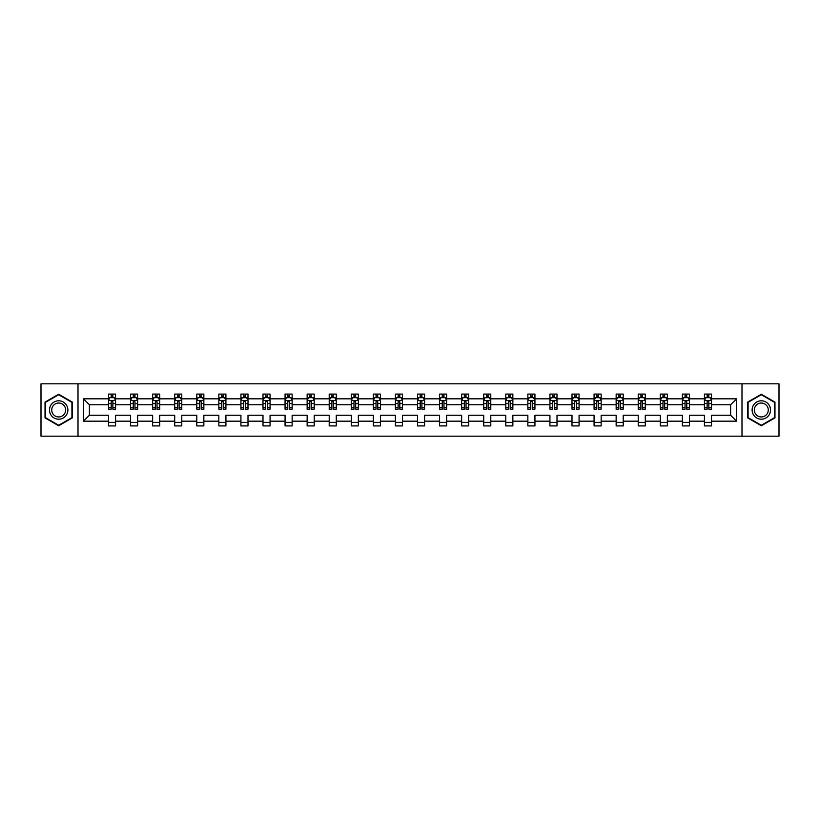 <?xml version="1.0" encoding="UTF-8"?>
<svg xmlns="http://www.w3.org/2000/svg" width="820" height="820" viewBox="0 0 820 820"><rect width="100%" height="100%" fill="white"/><g stroke="black" fill="none" stroke-linecap="round" stroke-linejoin="round"><path stroke-width="1.23" d="M741.997 383.821L41 383.821L41 436.178L779 436.178L779 383.821L741.997 383.821L741.997 436.178M711.514 421.172L711.514 415.238L730.61 415.238L736.555 421.172L711.514 421.172L711.514 425.918L704.431 425.918L704.431 421.172L689.435 421.172L689.435 425.918L682.363 425.918L682.363 421.172L667.367 421.172L667.367 425.918L660.295 425.918L660.295 421.172L645.299 421.172L645.299 425.918L638.216 425.918L638.216 421.172L623.22 421.172L623.22 425.918L616.148 425.918L616.148 421.172L601.152 421.172L601.152 425.918L594.08 425.918L594.08 421.172L579.074 421.172L579.074 425.918L572.001 425.918L572.001 421.172L557.005 421.172L557.005 425.918L549.933 425.918L549.933 421.172L534.937 421.172L534.937 425.918L527.854 425.918L527.854 421.172L512.859 421.172L512.859 425.918L505.786 425.918L505.786 421.172L490.79 421.172L490.79 425.918L483.718 425.918L483.718 421.172L468.722 421.172L468.722 425.918L461.639 425.918L461.639 421.172L446.644 421.172L446.644 425.918L439.571 425.918L439.571 421.172L424.575 421.172L424.575 425.918L417.503 425.918L417.503 421.172L402.497 421.172L402.497 425.918L395.424 425.918L395.424 421.172L380.429 421.172L380.429 425.918L373.356 425.918L373.356 421.172L358.361 421.172L358.361 425.918L351.278 425.918L351.278 421.172L336.282 421.172L336.282 425.918L329.209 425.918L329.209 421.172L314.214 421.172L314.214 425.918L307.141 425.918L307.141 421.172L292.145 421.172L292.145 425.918L285.063 425.918L285.063 421.172L270.067 421.172L270.067 425.918L262.994 425.918L262.994 421.172L247.999 421.172L247.999 425.918L240.926 425.918L240.926 421.172L225.92 421.172L225.92 425.918L218.848 425.918L218.848 421.172L203.852 421.172L203.852 425.918L196.779 425.918L196.779 421.172L181.784 421.172L181.784 425.918L174.701 425.918L174.701 421.172L159.705 421.172L159.705 425.918L152.633 425.918L152.633 421.172L137.637 421.172L137.637 425.918L130.564 425.918L130.564 421.172L115.569 421.172L115.569 425.918L108.486 425.918L108.486 421.172L83.445 421.172L83.445 398.827L108.486 398.827L108.486 394.082L115.569 394.082L115.569 398.827L130.564 398.827L130.564 394.082L137.637 394.082L137.637 398.827L152.633 398.827L152.633 394.082L159.705 394.082L159.705 398.827L174.701 398.827L174.701 394.082L181.784 394.082L181.784 398.827L196.779 398.827L196.779 394.082L203.852 394.082L203.852 398.827L218.848 398.827L218.848 394.082L225.92 394.082L225.92 398.827L240.926 398.827L240.926 394.082L247.999 394.082L247.999 398.827L262.994 398.827L262.994 394.082L270.067 394.082L270.067 398.827L285.063 398.827L285.063 394.082L292.145 394.082L292.145 398.827L307.141 398.827L307.141 394.082L314.214 394.082L314.214 398.827L329.209 398.827L329.209 394.082L336.282 394.082L336.282 398.827L351.278 398.827L351.278 394.082L358.361 394.082L358.361 398.827L373.356 398.827L373.356 394.082L380.429 394.082L380.429 398.827L395.424 398.827L395.424 394.082L402.497 394.082L402.497 398.827L417.503 398.827L417.503 394.082L424.575 394.082L424.575 398.827L439.571 398.827L439.571 394.082L446.644 394.082L446.644 398.827L461.639 398.827L461.639 394.082L468.722 394.082L468.722 398.827L483.718 398.827L483.718 394.082L490.79 394.082L490.79 398.827L505.786 398.827L505.786 394.082L512.859 394.082L512.859 398.827L527.854 398.827L527.854 394.082L534.937 394.082L534.937 398.827L549.933 398.827L549.933 394.082L557.005 394.082L557.005 398.827L572.001 398.827L572.001 394.082L579.074 394.082L579.074 398.827L594.08 398.827L594.08 394.082L601.152 394.082L601.152 398.827L616.148 398.827L616.148 394.082L623.22 394.082L623.22 398.827L638.216 398.827L638.216 394.082L645.299 394.082L645.299 398.827L660.295 398.827L660.295 394.082L667.367 394.082L667.367 398.827L682.363 398.827L682.363 394.082L689.435 394.082L689.435 398.827L704.431 398.827L704.431 394.082L711.514 394.082L711.514 398.827L736.555 398.827L736.555 421.172M78.002 436.178L78.002 383.821M704.431 398.827L704.431 404.762L689.435 404.762L689.435 398.827M689.435 421.172L689.435 415.238L704.431 415.238L704.431 421.172M682.363 398.827L682.363 404.762L667.367 404.762L667.367 398.827M667.367 421.172L667.367 415.238L682.363 415.238L682.363 421.172M660.295 398.827L660.295 404.762L645.299 404.762L645.299 398.827M645.299 421.172L645.299 415.238L660.295 415.238L660.295 421.172M638.216 398.827L638.216 404.762L623.22 404.762L623.22 398.827M623.22 421.172L623.22 415.238L638.216 415.238L638.216 421.172M616.148 398.827L616.148 404.762L601.152 404.762L601.152 398.827M601.152 421.172L601.152 415.238L616.148 415.238L616.148 421.172M594.08 398.827L594.08 404.762L579.074 404.762L579.074 398.827M579.074 421.172L579.074 415.238L594.08 415.238L594.08 421.172M572.001 398.827L572.001 404.762L557.005 404.762L557.005 398.827M557.005 421.172L557.005 415.238L572.001 415.238L572.001 421.172M549.933 398.827L549.933 404.762L534.937 404.762L534.937 398.827M534.937 421.172L534.937 415.238L549.933 415.238L549.933 421.172M527.854 398.827L527.854 404.762L512.859 404.762L512.859 398.827M512.859 421.172L512.859 415.238L527.854 415.238L527.854 421.172M505.786 398.827L505.786 404.762L490.79 404.762L490.79 398.827M490.79 421.172L490.79 415.238L505.786 415.238L505.786 421.172M483.718 398.827L483.718 404.762L468.722 404.762L468.722 398.827M468.722 421.172L468.722 415.238L483.718 415.238L483.718 421.172M461.639 398.827L461.639 404.762L446.644 404.762L446.644 398.827M446.644 421.172L446.644 415.238L461.639 415.238L461.639 421.172M439.571 398.827L439.571 404.762L424.575 404.762L424.575 398.827M424.575 421.172L424.575 415.238L439.571 415.238L439.571 421.172M417.503 398.827L417.503 404.762L402.497 404.762L402.497 398.827M402.497 421.172L402.497 415.238L417.503 415.238L417.503 421.172M395.424 398.827L395.424 404.762L380.429 404.762L380.429 398.827M380.429 421.172L380.429 415.238L395.424 415.238L395.424 421.172M373.356 398.827L373.356 404.762L358.361 404.762L358.361 398.827M358.361 421.172L358.361 415.238L373.356 415.238L373.356 421.172M351.278 398.827L351.278 404.762L336.282 404.762L336.282 398.827M336.282 421.172L336.282 415.238L351.278 415.238L351.278 421.172M329.209 398.827L329.209 404.762L314.214 404.762L314.214 398.827M314.214 421.172L314.214 415.238L329.209 415.238L329.209 421.172M307.141 398.827L307.141 404.762L292.145 404.762L292.145 398.827M292.145 421.172L292.145 415.238L307.141 415.238L307.141 421.172M285.063 398.827L285.063 404.762L270.067 404.762L270.067 398.827M270.067 421.172L270.067 415.238L285.063 415.238L285.063 421.172M262.994 398.827L262.994 404.762L247.999 404.762L247.999 398.827M247.999 421.172L247.999 415.238L262.994 415.238L262.994 421.172M240.926 398.827L240.926 404.762L225.92 404.762L225.92 398.827M225.92 421.172L225.92 415.238L240.926 415.238L240.926 421.172M218.848 398.827L218.848 404.762L203.852 404.762L203.852 398.827M203.852 421.172L203.852 415.238L218.848 415.238L218.848 421.172M196.779 398.827L196.779 404.762L181.784 404.762L181.784 398.827M181.784 421.172L181.784 415.238L196.779 415.238L196.779 421.172M174.701 398.827L174.701 404.762L159.705 404.762L159.705 398.827M159.705 421.172L159.705 415.238L174.701 415.238L174.701 421.172M152.633 398.827L152.633 404.762L137.637 404.762L137.637 398.827M137.637 421.172L137.637 415.238L152.633 415.238L152.633 421.172M130.564 398.827L130.564 404.762L115.569 404.762L115.569 398.827M115.569 421.172L115.569 415.238L130.564 415.238L130.564 421.172M108.486 398.827L108.486 404.762L89.39 404.762L89.39 415.238L108.486 415.238L108.486 421.172M83.445 398.827L89.39 404.762M730.61 415.238L730.61 404.762L711.514 404.762L711.514 398.827M707.127 397.618L708.818 397.618M685.048 397.618L686.75 397.618M662.98 397.618L664.682 397.618M640.912 397.618L642.603 397.618M618.833 397.618L620.535 397.618M596.765 397.618L598.467 397.618M574.687 397.618L576.388 397.618M552.618 397.618L554.32 397.618M530.55 397.618L532.241 397.618M508.472 397.618L510.173 397.618M486.403 397.618L488.105 397.618M464.335 397.618L466.026 397.618M442.257 397.618L443.958 397.618M420.188 397.618L421.89 397.618M398.11 397.618L399.811 397.618M376.042 397.618L377.743 397.618M353.973 397.618L355.665 397.618M331.895 397.618L333.596 397.618M309.827 397.618L311.528 397.618M287.758 397.618L289.45 397.618M265.68 397.618L267.382 397.618M243.612 397.618L245.313 397.618M221.533 397.618L223.235 397.618M199.465 397.618L201.166 397.618M177.397 397.618L179.088 397.618M155.318 397.618L157.02 397.618M133.25 397.618L134.951 397.618M111.182 397.618L112.873 397.618M108.486 422.382L115.569 422.382M130.564 422.382L137.637 422.382M152.633 422.382L159.705 422.382M174.701 422.382L181.784 422.382M196.779 422.382L203.852 422.382M218.848 422.382L225.92 422.382M240.926 422.382L247.999 422.382M262.994 422.382L270.067 422.382M285.063 422.382L292.145 422.382M307.141 422.382L314.214 422.382M329.209 422.382L336.282 422.382M351.278 422.382L358.361 422.382M373.356 422.382L380.429 422.382M395.424 422.382L402.497 422.382M417.503 422.382L424.575 422.382M439.571 422.382L446.644 422.382M461.639 422.382L468.722 422.382M483.718 422.382L490.79 422.382M505.786 422.382L512.859 422.382M527.854 422.382L534.937 422.382M549.933 422.382L557.005 422.382M572.001 422.382L579.074 422.382M594.08 422.382L601.152 422.382M616.148 422.382L623.22 422.382M638.216 422.382L645.299 422.382M660.295 422.382L667.367 422.382M682.363 422.382L689.435 422.382M704.431 422.382L711.514 422.382M89.39 415.238L83.445 421.172M736.555 398.827L730.61 404.762M72.344 402.118L58.681 394.235L45.028 402.118L45.028 417.882L58.681 425.764L72.344 417.882L72.344 402.118M747.655 402.118L747.655 417.882L761.319 425.764L774.972 417.882L774.972 402.118L761.319 394.235L747.655 402.118M112.873 395.927L111.182 395.927M109.818 397.864L108.486 397.864L108.486 394.082L111.182 394.082L111.182 397.69M108.486 407.376L108.486 409.149L111.182 409.149L111.182 407.376L108.486 407.376L108.486 404.762M115.569 404.762L115.569 409.149L112.873 409.149L112.873 401.585L111.182 401.585L111.182 407.376M114.236 397.864L115.569 397.864L115.569 394.082L112.873 394.082L112.873 397.69M115.569 400.519L114.154 397.69L109.9 397.69L108.486 400.519M134.951 395.927L133.25 395.927M131.887 397.864L130.564 397.864L130.564 394.082L133.25 394.082L133.25 397.69M130.564 407.376L130.564 409.149L133.25 409.149L133.25 407.376L130.564 407.376L130.564 404.762M137.637 404.762L137.637 409.149L134.951 409.149L134.951 401.585L133.25 401.585L133.25 407.376M136.304 397.864L137.637 397.864L137.637 394.082L134.951 394.082L134.951 397.69M137.637 400.519L136.222 397.69L131.979 397.69L130.564 400.519M157.02 395.927L155.318 395.927M153.965 397.864L152.633 397.864L152.633 394.082L155.318 394.082L155.318 397.69M152.633 407.376L152.633 409.149L155.318 409.149L155.318 407.376L152.633 407.376L152.633 404.762M159.705 404.762L159.705 409.149L157.02 409.149L157.02 401.585L155.318 401.585L155.318 407.376M158.383 397.864L159.705 397.864L159.705 394.082L157.02 394.082L157.02 397.69M159.705 400.519L158.291 397.69L154.047 397.69L152.633 400.519M50.717 405.398A9.194 9.194 0 0 0 54.089 417.964A9.194 9.194 0 0 0 66.645 414.602A9.194 9.194 0 0 0 63.283 402.036A9.194 9.194 0 0 0 50.717 405.398M52.654 406.515A6.96 6.96 0 0 0 55.206 416.027A6.96 6.96 0 0 0 64.718 413.485A6.96 6.96 0 0 0 62.166 403.973A6.96 6.96 0 0 0 52.654 406.515M71.914 402.364L71.914 417.636L58.681 425.272L45.459 417.636L45.459 402.364L58.681 394.727L71.914 402.364M753.354 405.398A9.194 9.194 0 0 0 756.716 417.964A9.194 9.194 0 0 0 769.283 414.602A9.194 9.194 0 0 0 765.911 402.036A9.194 9.194 0 0 0 753.354 405.398M755.281 406.515A6.96 6.96 0 0 0 757.834 416.027A6.96 6.96 0 0 0 767.346 413.485A6.96 6.96 0 0 0 764.793 403.973A6.96 6.96 0 0 0 755.281 406.515M774.541 402.364L774.541 417.636L761.319 425.272L748.086 417.636L748.086 402.364L761.319 394.727L774.541 402.364M179.088 395.927L177.397 395.927M176.034 397.864L174.701 397.864L174.701 394.082L177.397 394.082L177.397 397.69M174.701 407.376L174.701 409.149L177.397 409.149L177.397 407.376L174.701 407.376L174.701 404.762M181.784 404.762L181.784 409.149L179.088 409.149L179.088 401.585L177.397 401.585L177.397 407.376M180.451 397.864L181.784 397.864L181.784 394.082L179.088 394.082L179.088 397.69M181.784 400.519L180.369 397.69L176.126 397.69L174.701 400.519M201.166 395.927L199.465 395.927M198.112 397.864L196.779 397.864L196.779 394.082L199.465 394.082L199.465 397.69M196.779 407.376L196.779 409.149L199.465 409.149L199.465 407.376L196.779 407.376L196.779 404.762M203.852 404.762L203.852 409.149L201.166 409.149L201.166 401.585L199.465 401.585L199.465 407.376M202.519 397.864L203.852 397.864L203.852 394.082L201.166 394.082L201.166 397.69M203.852 400.519L202.437 397.69L198.194 397.69L196.779 400.519M223.235 395.927L221.533 395.927M220.18 397.864L218.848 397.864L218.848 394.082L221.533 394.082L221.533 397.69M218.848 407.376L218.848 409.149L221.533 409.149L221.533 407.376L218.848 407.376L218.848 404.762M225.92 404.762L225.92 409.149L223.235 409.149L223.235 401.585L221.533 401.585L221.533 407.376M224.598 397.864L225.92 397.864L225.92 394.082L223.235 394.082L223.235 397.69M225.92 400.519L224.506 397.69L220.262 397.69L218.848 400.519M245.313 395.927L243.612 395.927M242.248 397.864L240.926 397.864L240.926 394.082L243.612 394.082L243.612 397.69M240.926 407.376L240.926 409.149L243.612 409.149L243.612 407.376L240.926 407.376L240.926 404.762M247.999 404.762L247.999 409.149L245.313 409.149L245.313 401.585L243.612 401.585L243.612 407.376M246.666 397.864L247.999 397.864L247.999 394.082L245.313 394.082L245.313 397.69M247.999 400.519L246.584 397.69L242.341 397.69L240.926 400.519M267.382 395.927L265.68 395.927M264.327 397.864L262.994 397.864L262.994 394.082L265.68 394.082L265.68 397.69M262.994 407.376L262.994 409.149L265.68 409.149L265.68 407.376L262.994 407.376L262.994 404.762M270.067 404.762L270.067 409.149L267.382 409.149L267.382 401.585L265.68 401.585L265.68 407.376M268.734 397.864L270.067 397.864L270.067 394.082L267.382 394.082L267.382 397.69M270.067 400.519L268.652 397.69L264.409 397.69L262.994 400.519M289.45 395.927L287.758 395.927M286.395 397.864L285.063 397.864L285.063 394.082L287.758 394.082L287.758 397.69M285.063 407.376L285.063 409.149L287.758 409.149L287.758 407.376L285.063 407.376L285.063 404.762M292.145 404.762L292.145 409.149L289.45 409.149L289.45 401.585L287.758 401.585L287.758 407.376M290.813 397.864L292.145 397.864L292.145 394.082L289.45 394.082L289.45 397.69M292.145 400.519L290.721 397.69L286.477 397.69L285.063 400.519M311.528 395.927L309.827 395.927M308.463 397.864L307.141 397.864L307.141 394.082L309.827 394.082L309.827 397.69M307.141 407.376L307.141 409.149L309.827 409.149L309.827 407.376L307.141 407.376L307.141 404.762M314.214 404.762L314.214 409.149L311.528 409.149L311.528 401.585L309.827 401.585L309.827 407.376M312.881 397.864L314.214 397.864L314.214 394.082L311.528 394.082L311.528 397.69M314.214 400.519L312.799 397.69L308.556 397.69L307.141 400.519M333.596 395.927L331.895 395.927M330.542 397.864L329.209 397.864L329.209 394.082L331.895 394.082L331.895 397.69M329.209 407.376L329.209 409.149L331.895 409.149L331.895 407.376L329.209 407.376L329.209 404.762M336.282 404.762L336.282 409.149L333.596 409.149L333.596 401.585L331.895 401.585L331.895 407.376M334.96 397.864L336.282 397.864L336.282 394.082L333.596 394.082L333.596 397.69M336.282 400.519L334.867 397.69L330.624 397.69L329.209 400.519M355.665 395.927L353.973 395.927M352.61 397.864L351.278 397.864L351.278 394.082L353.973 394.082L353.973 397.69M351.278 407.376L351.278 409.149L353.973 409.149L353.973 407.376L351.278 407.376L351.278 404.762M358.361 404.762L358.361 409.149L355.665 409.149L355.665 401.585L353.973 401.585L353.973 407.376M357.028 397.864L358.361 397.864L358.361 394.082L355.665 394.082L355.665 397.69M358.361 400.519L356.946 397.69L352.702 397.69L351.278 400.519M377.743 395.927L376.042 395.927M374.689 397.864L373.356 397.864L373.356 394.082L376.042 394.082L376.042 397.69M373.356 407.376L373.356 409.149L376.042 409.149L376.042 407.376L373.356 407.376L373.356 404.762M380.429 404.762L380.429 409.149L377.743 409.149L377.743 401.585L376.042 401.585L376.042 407.376M379.096 397.864L380.429 397.864L380.429 394.082L377.743 394.082L377.743 397.69M380.429 400.519L379.014 397.69L374.771 397.69L373.356 400.519M399.811 395.927L398.11 395.927M396.757 397.864L395.424 397.864L395.424 394.082L398.11 394.082L398.11 397.69M395.424 407.376L395.424 409.149L398.11 409.149L398.11 407.376L395.424 407.376L395.424 404.762M402.497 404.762L402.497 409.149L399.811 409.149L399.811 401.585L398.11 401.585L398.11 407.376M401.175 397.864L402.497 397.864L402.497 394.082L399.811 394.082L399.811 397.69M402.497 400.519L401.082 397.69L396.839 397.69L395.424 400.519M421.89 395.927L420.188 395.927M418.825 397.864L417.503 397.864L417.503 394.082L420.188 394.082L420.188 397.69M417.503 407.376L417.503 409.149L420.188 409.149L420.188 407.376L417.503 407.376L417.503 404.762M424.575 404.762L424.575 409.149L421.89 409.149L421.89 401.585L420.188 401.585L420.188 407.376M423.243 397.864L424.575 397.864L424.575 394.082L421.89 394.082L421.89 397.69M424.575 400.519L423.161 397.69L418.917 397.69L417.503 400.519M443.958 395.927L442.257 395.927M440.904 397.864L439.571 397.864L439.571 394.082L442.257 394.082L442.257 397.69M439.571 407.376L439.571 409.149L442.257 409.149L442.257 407.376L439.571 407.376L439.571 404.762M446.644 404.762L446.644 409.149L443.958 409.149L443.958 401.585L442.257 401.585L442.257 407.376M445.311 397.864L446.644 397.864L446.644 394.082L443.958 394.082L443.958 397.69M446.644 400.519L445.229 397.69L440.986 397.69L439.571 400.519M466.026 395.927L464.335 395.927M462.972 397.864L461.639 397.864L461.639 394.082L464.335 394.082L464.335 397.69M461.639 407.376L461.639 409.149L464.335 409.149L464.335 407.376L461.639 407.376L461.639 404.762M468.722 404.762L468.722 409.149L466.026 409.149L466.026 401.585L464.335 401.585L464.335 407.376M467.39 397.864L468.722 397.864L468.722 394.082L466.026 394.082L466.026 397.69M468.722 400.519L467.297 397.69L463.054 397.69L461.639 400.519M488.105 395.927L486.403 395.927M485.04 397.864L483.718 397.864L483.718 394.082L486.403 394.082L486.403 397.69M483.718 407.376L483.718 409.149L486.403 409.149L486.403 407.376L483.718 407.376L483.718 404.762M490.79 404.762L490.79 409.149L488.105 409.149L488.105 401.585L486.403 401.585L486.403 407.376M489.458 397.864L490.79 397.864L490.79 394.082L488.105 394.082L488.105 397.69M490.79 400.519L489.376 397.69L485.132 397.69L483.718 400.519M510.173 395.927L508.472 395.927M507.119 397.864L505.786 397.864L505.786 394.082L508.472 394.082L508.472 397.69M505.786 407.376L505.786 409.149L508.472 409.149L508.472 407.376L505.786 407.376L505.786 404.762M512.859 404.762L512.859 409.149L510.173 409.149L510.173 401.585L508.472 401.585L508.472 407.376M511.536 397.864L512.859 397.864L512.859 394.082L510.173 394.082L510.173 397.69M512.859 400.519L511.444 397.69L507.201 397.69L505.786 400.519M532.241 395.927L530.55 395.927M529.187 397.864L527.854 397.864L527.854 394.082L530.55 394.082L530.55 397.69M527.854 407.376L527.854 409.149L530.55 409.149L530.55 407.376L527.854 407.376L527.854 404.762M534.937 404.762L534.937 409.149L532.241 409.149L532.241 401.585L530.55 401.585L530.55 407.376M533.605 397.864L534.937 397.864L534.937 394.082L532.241 394.082L532.241 397.69M534.937 400.519L533.523 397.69L529.279 397.69L527.854 400.519M554.32 395.927L552.618 395.927M551.265 397.864L549.933 397.864L549.933 394.082L552.618 394.082L552.618 397.69M549.933 407.376L549.933 409.149L552.618 409.149L552.618 407.376L549.933 407.376L549.933 404.762M557.005 404.762L557.005 409.149L554.32 409.149L554.32 401.585L552.618 401.585L552.618 407.376M555.673 397.864L557.005 397.864L557.005 394.082L554.32 394.082L554.32 397.69M557.005 400.519L555.591 397.69L551.347 397.69L549.933 400.519M576.388 395.927L574.687 395.927M573.334 397.864L572.001 397.864L572.001 394.082L574.687 394.082L574.687 397.69M572.001 407.376L572.001 409.149L574.687 409.149L574.687 407.376L572.001 407.376L572.001 404.762M579.074 404.762L579.074 409.149L576.388 409.149L576.388 401.585L574.687 401.585L574.687 407.376M577.751 397.864L579.074 397.864L579.074 394.082L576.388 394.082L576.388 397.69M579.074 400.519L577.659 397.69L573.416 397.69L572.001 400.519M598.467 395.927L596.765 395.927M595.402 397.864L594.08 397.864L594.08 394.082L596.765 394.082L596.765 397.69M594.08 407.376L594.08 409.149L596.765 409.149L596.765 407.376L594.08 407.376L594.08 404.762M601.152 404.762L601.152 409.149L598.467 409.149L598.467 401.585L596.765 401.585L596.765 407.376M599.82 397.864L601.152 397.864L601.152 394.082L598.467 394.082L598.467 397.69M601.152 400.519L599.738 397.69L595.494 397.69L594.08 400.519M620.535 395.927L618.833 395.927M617.48 397.864L616.148 397.864L616.148 394.082L618.833 394.082L618.833 397.69M616.148 407.376L616.148 409.149L618.833 409.149L618.833 407.376L616.148 407.376L616.148 404.762M623.22 404.762L623.22 409.149L620.535 409.149L620.535 401.585L618.833 401.585L618.833 407.376M621.888 397.864L623.22 397.864L623.22 394.082L620.535 394.082L620.535 397.69M623.22 400.519L621.806 397.69L617.562 397.69L616.148 400.519M642.603 395.927L640.912 395.927M639.549 397.864L638.216 397.864L638.216 394.082L640.912 394.082L640.912 397.69M638.216 407.376L638.216 409.149L640.912 409.149L640.912 407.376L638.216 407.376L638.216 404.762M645.299 404.762L645.299 409.149L642.603 409.149L642.603 401.585L640.912 401.585L640.912 407.376M643.966 397.864L645.299 397.864L645.299 394.082L642.603 394.082L642.603 397.69M645.299 400.519L643.874 397.69L639.631 397.69L638.216 400.519M664.682 395.927L662.98 395.927M661.617 397.864L660.295 397.864L660.295 394.082L662.98 394.082L662.98 397.69M660.295 407.376L660.295 409.149L662.98 409.149L662.98 407.376L660.295 407.376L660.295 404.762M667.367 404.762L667.367 409.149L664.682 409.149L664.682 401.585L662.98 401.585L662.98 407.376M666.035 397.864L667.367 397.864L667.367 394.082L664.682 394.082L664.682 397.69M667.367 400.519L665.953 397.69L661.709 397.69L660.295 400.519M686.75 395.927L685.048 395.927M683.695 397.864L682.363 397.864L682.363 394.082L685.048 394.082L685.048 397.69M682.363 407.376L682.363 409.149L685.048 409.149L685.048 407.376L682.363 407.376L682.363 404.762M689.435 404.762L689.435 409.149L686.75 409.149L686.75 401.585L685.048 401.585L685.048 407.376M688.113 397.864L689.435 397.864L689.435 394.082L686.75 394.082L686.75 397.69M689.435 400.519L688.021 397.69L683.777 397.69L682.363 400.519M708.818 395.927L707.127 395.927M705.764 397.864L704.431 397.864L704.431 394.082L707.127 394.082L707.127 397.69M704.431 407.376L704.431 409.149L707.127 409.149L707.127 407.376L704.431 407.376L704.431 404.762M711.514 404.762L711.514 409.149L708.818 409.149L708.818 401.585L707.127 401.585L707.127 407.376M710.181 397.864L711.514 397.864L711.514 394.082L708.818 394.082L708.818 397.69M711.514 400.519L710.099 397.69L705.846 397.69L704.431 400.519M115.528 400.447L108.527 400.447M115.569 407.376L112.873 407.376M111.182 403.583L108.486 403.583M115.569 403.583L112.873 403.583M112.873 396.818L111.182 396.818M137.596 400.447L130.595 400.447M137.637 407.376L134.951 407.376M133.25 403.583L130.564 403.583M137.637 403.583L134.951 403.583M134.951 396.818L133.25 396.818M159.674 400.447L152.674 400.447M159.705 407.376L157.02 407.376M155.318 403.583L152.633 403.583M159.705 403.583L157.02 403.583M157.02 396.818L155.318 396.818M181.743 400.447L174.742 400.447M181.784 407.376L179.088 407.376M177.397 403.583L174.701 403.583M181.784 403.583L179.088 403.583M179.088 396.818L177.397 396.818M203.821 400.447L196.81 400.447M203.852 407.376L201.166 407.376M199.465 403.583L196.779 403.583M203.852 403.583L201.166 403.583M201.166 396.818L199.465 396.818M225.889 400.447L218.889 400.447M225.92 407.376L223.235 407.376M221.533 403.583L218.848 403.583M225.92 403.583L223.235 403.583M223.235 396.818L221.533 396.818M247.958 400.447L240.957 400.447M247.999 407.376L245.313 407.376M243.612 403.583L240.926 403.583M247.999 403.583L245.313 403.583M245.313 396.818L243.612 396.818M270.036 400.447L263.025 400.447M270.067 407.376L267.382 407.376M265.68 403.583L262.994 403.583M270.067 403.583L267.382 403.583M267.382 396.818L265.68 396.818M292.104 400.447L285.104 400.447M292.145 407.376L289.45 407.376M287.758 403.583L285.063 403.583M292.145 403.583L289.45 403.583M289.45 396.818L287.758 396.818M314.173 400.447L307.172 400.447M314.214 407.376L311.528 407.376M309.827 403.583L307.141 403.583M314.214 403.583L311.528 403.583M311.528 396.818L309.827 396.818M336.251 400.447L329.25 400.447M336.282 407.376L333.596 407.376M331.895 403.583L329.209 403.583M336.282 403.583L333.596 403.583M333.596 396.818L331.895 396.818M358.319 400.447L351.319 400.447M358.361 407.376L355.665 407.376M353.973 403.583L351.278 403.583M358.361 403.583L355.665 403.583M355.665 396.818L353.973 396.818M380.398 400.447L373.387 400.447M380.429 407.376L377.743 407.376M376.042 403.583L373.356 403.583M380.429 403.583L377.743 403.583M377.743 396.818L376.042 396.818M402.466 400.447L395.465 400.447M402.497 407.376L399.811 407.376M398.11 403.583L395.424 403.583M402.497 403.583L399.811 403.583M399.811 396.818L398.11 396.818M424.534 400.447L417.534 400.447M424.575 407.376L421.89 407.376M420.188 403.583L417.503 403.583M424.575 403.583L421.89 403.583M421.89 396.818L420.188 396.818M446.613 400.447L439.602 400.447M446.644 407.376L443.958 407.376M442.257 403.583L439.571 403.583M446.644 403.583L443.958 403.583M443.958 396.818L442.257 396.818M468.681 400.447L461.68 400.447M468.722 407.376L466.026 407.376M464.335 403.583L461.639 403.583M468.722 403.583L466.026 403.583M466.026 396.818L464.335 396.818M490.749 400.447L483.749 400.447M490.79 407.376L488.105 407.376M486.403 403.583L483.718 403.583M490.79 403.583L488.105 403.583M488.105 396.818L486.403 396.818M512.828 400.447L505.827 400.447M512.859 407.376L510.173 407.376M508.472 403.583L505.786 403.583M512.859 403.583L510.173 403.583M510.173 396.818L508.472 396.818M534.896 400.447L527.895 400.447M534.937 407.376L532.241 407.376M530.55 403.583L527.854 403.583M534.937 403.583L532.241 403.583M532.241 396.818L530.55 396.818M556.975 400.447L549.964 400.447M557.005 407.376L554.32 407.376M552.618 403.583L549.933 403.583M557.005 403.583L554.32 403.583M554.32 396.818L552.618 396.818M579.043 400.447L572.042 400.447M579.074 407.376L576.388 407.376M574.687 403.583L572.001 403.583M579.074 403.583L576.388 403.583M576.388 396.818L574.687 396.818M601.111 400.447L594.111 400.447M601.152 407.376L598.467 407.376M596.765 403.583L594.08 403.583M601.152 403.583L598.467 403.583M598.467 396.818L596.765 396.818M623.19 400.447L616.179 400.447M623.22 407.376L620.535 407.376M618.833 403.583L616.148 403.583M623.22 403.583L620.535 403.583M620.535 396.818L618.833 396.818M645.258 400.447L638.257 400.447M645.299 407.376L642.603 407.376M640.912 403.583L638.216 403.583M645.299 403.583L642.603 403.583M642.603 396.818L640.912 396.818M667.326 400.447L660.325 400.447M667.367 407.376L664.682 407.376M662.98 403.583L660.295 403.583M667.367 403.583L664.682 403.583M664.682 396.818L662.98 396.818M689.405 400.447L682.404 400.447M689.435 407.376L686.75 407.376M685.048 403.583L682.363 403.583M689.435 403.583L686.75 403.583M686.75 396.818L685.048 396.818M711.473 400.447L704.472 400.447M711.514 407.376L708.818 407.376M707.127 403.583L704.431 403.583M711.514 403.583L708.818 403.583M708.818 396.818L707.127 396.818"/></g></svg>
